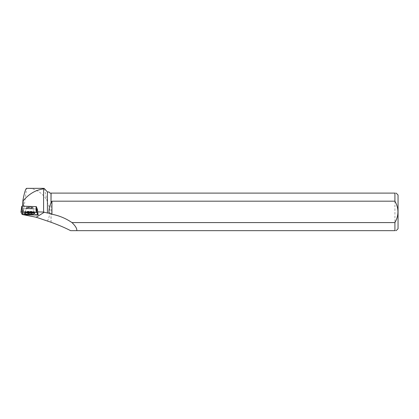 <?xml version="1.0" encoding="UTF-8"?>
<svg xmlns="http://www.w3.org/2000/svg" width="419" height="419" viewBox="0 0 419 419"><rect width="100%" height="100%" fill="white"/><g stroke="black" fill="none" stroke-linecap="round" stroke-linejoin="round"><path stroke-width="0.31" stroke-dasharray="2.1 1.57" d="M27.24 207.159A3.441 0.581 -179.1 0 0 26.229 207.552A3.441 0.581 -179.1 0 0 29.665 208.191A3.441 0.581 -179.1 0 0 33.117 207.656A3.441 0.581 -179.1 0 0 30.996 207.086A3.441 0.581 -179.1 0 0 27.24 207.159M36.359 206.614L37.574 209.013L37.291 209.06L22.982 208.599L21.772 206.195M22.731 214.266L22.731 212.449L22.919 214.633M22.731 201.801L22.731 206.174M47.426 221.174L47.426 221.174C50.505 214.984 50.505 208.793 47.426 202.597L47.426 191.965M51.003 222.227L51.003 193.112L50.081 193.112L48.939 191.965M44.356 188.487L47.426 202.597M37.438 209.065L37.207 214.35L38.145 214.219L37.584 209.044L23.234 208.646L22.731 207.656M37.207 214.35L23.035 213.931L23.055 210.008L22.731 212.449M22.731 213.91L23.035 213.931M23.003 214.8L26.607 188.356C34.458 187.995 41.13 191.745 46.619 199.606M22.731 206.295L36.353 206.598L37.584 209.044M51.097 222.285L51.003 193.112M51.097 193.112L394.918 193.112L394.918 230.665L70.628 230.665M398.05 195.003L398.05 228.774M394.918 193.112C396.552 193.112 396.552 193.112 394.918 193.112M394.918 230.665C396.552 230.665 396.552 230.665 394.918 230.665M29.67 207.023A3.441 0.581 -179.1 0 0 26.229 207.557A3.441 0.581 -179.1 0 0 29.665 208.191A3.441 0.581 -179.1 0 0 33.117 207.662A3.441 0.581 -179.1 0 0 29.67 207.023M23.055 210.008L23.066 214.638M29.592 213.643A5.049 0.854 0.9 0 1 24.548 212.705A5.049 0.854 0.9 0 1 29.608 211.935A5.049 0.854 0.9 0 1 34.641 212.857A5.049 0.854 0.9 0 1 29.592 213.643M38.139 214.198L37.574 209.013M22.982 208.599L22.165 214.47M37.291 209.06L37.139 215.057M33.143 213.145A5.018 0.848 0.9 0 1 27.644 213.245A5.018 0.848 0.9 0 1 24.585 212.407A5.018 0.848 0.9 0 1 29.613 211.642A5.018 0.848 0.9 0 1 34.615 212.559A5.018 0.848 0.9 0 1 33.143 213.145M33.08 212.92A4.928 0.833 -179.1 0 0 34.478 212.229A4.928 0.833 -179.1 0 0 29.613 211.443A4.928 0.833 -179.1 0 0 24.731 212.082A4.928 0.833 -179.1 0 0 27.382 212.993A4.928 0.833 -179.1 0 0 33.08 212.92M32.09 208.741A3.441 0.581 0.9 0 1 28.34 208.809A3.441 0.581 0.9 0 1 26.219 208.238A3.441 0.581 0.9 0 1 27.23 207.84A3.441 0.581 0.9 0 1 30.985 207.772A3.441 0.581 0.9 0 1 33.106 208.343A3.441 0.581 0.9 0 1 32.09 208.741M29.602 213.192A5.018 0.848 -179.1 0 0 34.615 212.412A5.018 0.848 -179.1 0 0 29.602 211.495A5.018 0.848 -179.1 0 0 24.585 212.26A5.018 0.848 -179.1 0 0 29.602 213.192M29.665 207.557A3.441 0.581 -179.1 0 0 26.224 208.091A3.441 0.581 -179.1 0 0 29.655 208.725A3.441 0.581 -179.1 0 0 33.106 208.196A3.441 0.581 -179.1 0 0 29.665 207.557M29.602 211.296A4.928 0.833 0.9 0 1 34.478 212.082A4.928 0.833 0.9 0 1 29.592 212.967A4.928 0.833 0.9 0 1 24.731 211.935A4.928 0.833 0.9 0 1 29.602 211.296M37.574 209.018L38.139 214.203M24.548 212.705L24.731 211.935C24.553 212.077 25.926 211.124 26.224 208.091L26.219 208.238C25.926 211.27 24.553 212.224 24.731 212.082L24.501 213.391M34.641 212.857L34.478 212.082C34.651 212.229 33.311 211.234 33.106 208.196L33.106 208.343C33.311 211.38 34.651 212.375 34.478 212.229L34.667 213.549"/><path stroke-width="0.63" d="M21.772 206.19L20.95 212.051L21.772 206.19L22.055 206.153L36.359 206.614L37.003 212.485L22.029 211.904L20.95 212.051L22.165 214.47L37.139 215.057L38.218 214.9L37.003 212.485M25.994 212.815A5.086 0.864 -179.1 0 0 24.501 213.391A5.086 0.864 -179.1 0 0 27.602 214.245A5.086 0.864 -179.1 0 0 33.174 214.14A5.086 0.864 -179.1 0 0 34.667 213.549A5.086 0.864 -179.1 0 0 31.509 212.711A5.086 0.864 -179.1 0 0 25.994 212.815M51.097 202.66L51.946 201.183L394.918 201.183L394.918 193.112L51.097 193.112L51.003 203.053L51.003 193.112L50.081 193.112L48.939 191.965L47.426 191.965L47.426 213.014L43.586 212.056L43.586 188.88L44.084 188.335L26.607 188.356C25.596 188.723 24.375 192.688 22.951 200.235L22.731 206.174M47.426 213.014L48.981 213.177C48.766 209.626 49.442 206.253 51.003 203.053M76.803 230.665L394.918 230.665L394.918 222.589L71.963 222.589C75.462 225.93 77.075 228.622 76.803 230.665L70.628 230.665C65.27 227.878 58.76 225.087 51.097 222.285L36.207 217.241L22.919 214.633M44.084 188.335L47.426 191.965M38.145 214.209L36.956 211.852L43.586 212.056M71.963 222.589A54.936 52.333 148.3 0 0 51.946 214.256L48.981 213.177M43.586 188.88C35.735 189.912 28.911 193.924 23.113 200.905L22.951 200.235M36.956 211.852L36.353 206.598M23.275 206.19L23.113 200.905M396.159 230.665L398.05 228.774L398.05 195.003L396.159 193.112M394.918 193.112C396.552 193.112 396.552 193.112 394.918 193.112M394.918 201.183C398.946 208.322 398.946 215.46 394.918 222.589M394.918 230.665C396.552 230.665 396.552 230.665 394.918 230.665M51.946 201.183L51.946 214.256M22.165 214.47C26.219 214.91 32.294 214.827 37.134 215.057L38.213 214.889L37.003 212.485C32.949 212.051 26.874 212.134 22.034 211.904L20.955 212.072L22.165 214.47M22.055 206.153L22.029 211.904M36.097 212.323L36.123 206.567M44.346 212.218L36.207 217.241"/></g></svg>
